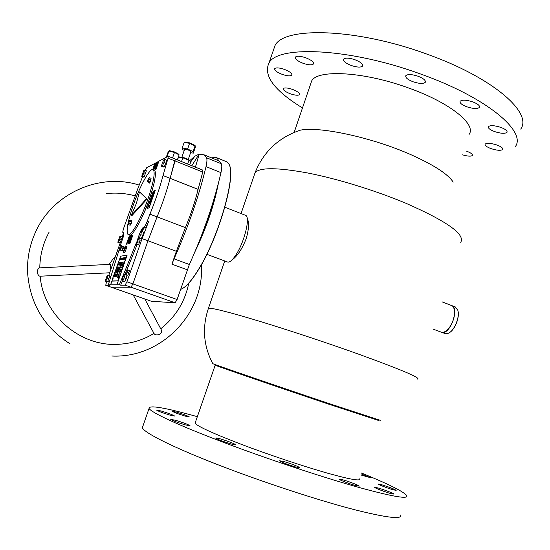 <?xml version="1.0" encoding="UTF-8"?>
<svg xmlns="http://www.w3.org/2000/svg" width="550" height="550" viewBox="0 0 550 550"><rect width="100%" height="100%" fill="white"/><g stroke="black" fill="none" stroke-linecap="round" stroke-linejoin="round"><path stroke-width="0.82" d="M231.983 259.992C237.339 256.142 242.048 249.123 246.097 238.947C248.923 229.384 249.267 222.358 247.108 217.869M212.788 363.619L212.809 363.653C211.317 363.509 276.231 385.825 330.069 403.899L380.249 420.324M254.107 175.539L255.152 172.48C263.752 151.449 278.843 137.342 300.438 130.151C319.406 126.163 372.219 137.459 410.912 154.674C433.874 164.959 447.975 174.109 453.2 182.126M229.336 165.083C236.046 176.976 218.398 238.191 198.495 269.713C192.06 280.129 186.601 286.461 182.119 288.716M180.572 289.355C185.219 287.87 191.132 281.346 198.296 269.775C218.749 237.407 236.521 174.467 228.889 164.065L227.116 161.961L225.796 161.425M196.955 246.984C206.525 226.208 213.331 206.284 217.374 187.213M218.522 160.689C217.628 158.386 216.294 157.252 214.5 157.293L211.929 158.008M212.334 157.822L214.748 157.183L216.776 157.754L218.9 160.916M218.329 183.583C214.184 205.123 206.449 227.728 195.113 251.398M245.135 215.167L245.699 215.394C250.484 217.167 244.544 241.814 236.067 254.684C232.279 260.487 229.35 262.893 227.274 261.917L206.876 254.313M433.4 329.209L440.866 332.014C443.596 333.066 446.579 331.368 449.811 326.913C455.091 319.536 456.087 307.34 451.66 305.559L451.069 305.332M441.712 332.337L445.651 333.74L448.119 333.348C454.293 331.203 460.316 316.463 457.676 309.946L454.788 306.776M451.316 305.429L451.908 305.656C459.607 308.577 450.23 334.338 442.159 332.427L441.286 332.186M457.889 310.647C459.958 316.752 455.111 329.429 449.494 332.599M151.394 301.283L111.196 287.21L131.024 287.231L132.894 283.896L131.024 287.231L111.148 287.189L151.394 301.283L175.12 302.782L177.093 299.53L189.372 264.488C203.672 232.664 214.211 202.042 220.976 172.624C221.946 168.162 222.056 165.213 221.313 163.769L218.666 160.744L216.425 159.837M190.699 161.927L194.858 156.186L199.127 154.131L204.105 154.832L206.546 157.781C207.212 159.197 207.041 162.14 206.023 166.602C198.956 196.075 188.299 226.827 174.047 258.857L171.937 264.186L176.385 251.288L185.426 227.624C190.933 214.197 195.154 201.451 198.089 189.372L202.751 172.04L202.785 170.115M194.755 156.331L189.729 160.621M191.826 165.722L199.127 154.131M195.408 167.159L199.196 154.158M176.385 251.288L147.971 240.769L132.894 283.896L147.971 240.769L157.101 216.886C162.608 203.314 166.946 190.472 170.115 178.358L175.051 160.958L175.168 159.039L202.847 170.142M122.251 281.284L120.677 285.182L125.091 285.141L126.947 281.786L142.093 238.597L147.971 240.769L157.101 216.886L185.426 227.624M202.751 172.04L168.046 158.153L168.238 156.262L175.223 159.067L170.115 178.358L198.089 189.372M142.093 238.597L148.514 221.788C147.118 225.294 145.97 227.288 145.076 227.769L143.612 227.288M148.514 221.788L147.208 221.292C145.812 224.799 144.664 226.799 143.77 227.281L143.591 227.274C142.037 227.954 140.222 231.474 138.146 237.847L137.383 240.171M106.528 281.683L105.744 285.299L109.56 285.278L108.336 284.852L121.619 241.636C123.496 236.775 124.197 233.798 123.716 232.698L122.939 232.87C122.602 232.423 122.849 230.869 123.681 228.216L138.428 187.034L142.642 176.688M109.842 279.881L108.563 281.937M128.04 239.979L129.587 236.734L127.291 243.086L129.539 236.734M131.429 234.596L130.659 235.833L129.222 236.156L130.597 235.812L131.436 234.465L131.395 235.613L132.804 235.269L129.917 243.464L126.376 244.214L129.222 236.156M126.452 244.193L129.284 236.177M132.791 235.311L131.395 235.613M130.041 236.672L130.467 236.596L130.096 238.397L128.006 242.866L130.398 236.589M129.126 241.979L129.669 241.863L129.422 242.564L128.728 242.715L130.928 236.459L131.601 236.294L130.845 237.112L130.384 239.642L129.917 239.745L129.126 241.979L129.656 241.904M132.358 236.108L130.295 242.371L131.347 237.93L129.573 242.529L131.787 236.246L130.742 240.68L132.502 236.115M153.024 169.476L155.368 163.701L153.34 169.641M158.874 161.253L154.976 163.336L152.824 169.434M155.856 163.46L156.351 163.24L156.007 164.89L153.883 169.462L156.255 163.247M155.1 168.279L155.705 167.97L154.688 169.049L156.839 162.938L157.589 162.539L156.778 163.522L156.111 165.419L156.633 165.144L155.1 168.279L155.684 168.039M158.428 162.092L156.441 168.156L157.382 164.017L155.636 168.568L157.802 162.429L156.846 166.561L158.579 162.064M155.244 190.458L153.347 191.249L147.297 208.457M154.234 192.177L152.467 195.133L153.814 191.579L152.769 194.377L154.571 191.421L153.306 194.7L154.234 192.177M152.46 198.144L152.185 198.914L150.679 199.499L150.947 198.729L151.649 198.454L152.316 196.556L151.614 196.838L151.882 196.068L153.395 195.463L151.821 198.392L152.46 198.144M150.941 202.469L150.666 203.239L149.483 203.624L149.758 202.063L150.824 200.159L151.889 199.753L149.923 202.001L149.786 202.861L150.941 202.469M150.384 204.043L149.002 207.556L149.476 206.216L148.149 206.69L148.417 205.927L149.744 205.446L150.384 204.043M147.208 221.292L149.93 214.163L157.101 216.886C162.608 203.314 166.946 190.472 170.115 178.358L163.034 175.574C159.816 187.694 155.444 200.558 149.93 214.163M111.148 287.189L105.792 285.312L111.196 287.21M120.306 242.66L108.762 275.371M123.434 233.056L122.244 236.699M110.564 276.485L110.632 277.282M154.976 163.336L146.685 167.716L145.234 170.321M154.461 170.081L156.076 169.187L158.902 161.178L168.238 156.262M168.046 158.153L163.034 175.574M108.336 284.852L119.377 284.728L120.677 285.182M152.322 189.853C149.538 199.891 145.846 209.577 141.226 218.914M110.564 284.824L111.911 281.009L117.851 280.83L118.559 279.531L126.906 255.207L120.704 256.163L112.138 279.778L112.186 281.098M116.937 284.756L127.078 255.269M136.359 242.777L119.377 284.728M154.914 163.316L152.756 169.428M149.579 201.761L147.214 208.484L149.146 207.804L155.265 190.396L153.278 191.221L149.641 201.788M139.521 233.826L139.941 233.337M141.302 231.564L143.942 227.404M137.094 244.619L125.936 272.188M125.916 272.236L124.981 274.539M139.349 238.611L138.978 239.793M144.87 227.755C144.238 227.7 143.275 228.999 141.969 231.66M152.467 195.133L152.762 193.518M152.824 193.545L153.814 191.579M152.886 194.404L153.539 193.091M153.601 193.112L154.474 191.421M153.45 194.501L153.574 193.93M153.642 193.958L154.137 192.954M154.206 192.981L154.303 192.197M150.762 199.464L150.947 198.729M151.009 198.756L151.649 198.454M151.718 198.481L152.316 196.556M151.697 196.804L151.882 196.068M151.944 196.096L153.374 195.525M152.439 198.199L151.821 198.392M149.483 203.624L149.758 202.063M149.827 202.091L150.824 200.159M150.886 200.186L151.876 199.808M149.937 202.888L150.92 202.524M149.091 207.529L149.476 206.216M148.232 206.663L148.417 205.927M148.486 205.947L149.744 205.446M149.813 205.466L150.219 204.105M153.079 169.503L155.292 163.708M153.354 169.256L155.093 164.395M153.312 169.249L155.079 164.374L153.333 169.242M153.794 169.503L155.918 163.488M155.891 165.007L155.794 164.044L154.963 166.396L156.076 163.962M155.203 166.327L155.829 164.986M154.77 169.008L156.839 162.938M156.901 162.958L157.568 162.608M156.613 165.213L156.111 165.419M156.324 168.211L157.389 164.017M155.719 168.52L157.802 162.429M156.908 166.581L158.489 162.119M127.291 243.086L128.102 239.999M127.6 242.419L129.374 237.449M127.923 242.887L130.103 236.699M129.999 238.459L129.958 237.325L129.106 239.731L130.192 237.311M129.326 239.718L129.938 238.432M128.803 242.694L130.928 236.459M130.989 236.479L131.588 236.335M130.618 238.982L130.157 239.051M130.199 242.392L131.347 237.93M129.656 242.516L131.787 236.246M130.811 240.701L132.419 236.136M110.626 284.845L111.946 281.112L118.291 280.913M109.677 272.786L39.992 276.21C38.816 276.072 37.854 274.718 37.111 272.133C37.489 269.768 38.266 268.345 39.449 267.871L39.6 267.864M133.176 294.903L154.254 333.898C155.464 335.101 157.341 335.232 159.899 334.297C161.446 332.805 161.92 331.334 161.315 329.883L144.801 298.98M110.743 269.775L110.529 264.344L39.449 267.871M109.175 264.413L113.664 258.081L115.225 257.104M118.669 277.599L118.209 278.884M125.874 257.132L125.421 258.404M120.237 257.964L119.797 259.201M113.218 277.867L112.764 279.111L113.279 277.887M112.771 279.111L113.286 277.887M118.181 276.238L117.851 276.973L118.539 276.437L119.075 274.897L118.044 276.815M118.608 274.814L118.944 274.079L118.264 274.622L117.721 276.148L118.608 274.814M124.465 261.91L118.284 262.687L113.431 276.437L116.634 276.265L118.972 269.624L121.846 269.369L124.465 261.91M120.354 259.132L120.691 258.555L120.395 259.146M121.681 258.122L121.199 259.703L121.681 258.122M121.797 259.029L121.509 259.641L121.797 259.029M120.065 271.171L119.591 272.243L120.065 271.171M119.989 271.721L120.264 270.772L119.962 271.693M120.292 271.549L120.622 270.793L120.223 271.542M119.047 272.291L119.694 270.813L119.047 272.291M119.769 270.827L119.261 272.222L119.769 270.827M123.289 258.5L123.509 257.971L123.289 258.5M123.303 259.077L123.97 257.792L123.338 259.091M124.788 257.757L124.362 259.236L124.871 257.785M124.726 258.658L124.994 257.668L124.706 258.672M123.303 258.679L123.619 257.84L123.303 258.679M122.904 258.741L123.138 258.122L122.925 258.734M122.794 258.686L122.966 258.184L122.822 258.692M123.083 259.009L123.303 258.569L123.083 259.009M125.29 258.101L124.933 258.844L125.29 258.101M125.214 257.62L124.637 259.112L125.214 257.62M117.576 277.344L118.305 275.254L117.576 277.344M119.226 273.707L118.491 275.798L119.226 273.707M119.13 273.57L118.353 274.368L119.13 273.57M120.395 271.452L120.003 272.209L120.395 271.452M118.442 276.698L117.666 277.489L118.442 276.698M125.132 258.156L124.864 258.748L125.152 258.163M124.479 258.108L124.176 258.699L124.493 258.108M124.479 257.73L123.908 259.277L124.479 257.73M123.667 259.366L124.382 257.723L123.667 259.366M119.769 271.171L119.501 271.707L119.79 271.178M121.976 258.411L121.708 258.885L121.99 258.411M122.059 259.366L122.512 257.998L122.079 259.38M121.873 259.009L122.189 258.163L121.797 258.961M121.234 258.479L120.752 259.703L121.234 258.479M121.33 258.644L120.911 259.676L121.33 258.644M122.801 259.181L123.276 257.916L122.822 259.188M123.042 257.929L122.492 259.435L123.042 257.929M122.801 258.218L122.464 259.236L122.822 258.225M122.292 259.318L122.698 257.998L122.327 259.332M122.32 258.191L121.77 259.614L122.32 258.191M122.162 258.617L121.921 259.353L122.176 258.624M120.278 259.662L120.608 258.294L120.306 259.676M120.677 258.926L120.471 259.779L120.677 258.926M120.718 259.077L121.117 258.273L120.746 259.084M120.952 258.864L120.553 259.724L120.952 258.864M119.054 273.769L118.566 274.196M118.876 274.285L118.264 274.622M118.387 274.67L118.174 275.282M118.312 276.286L118.752 275.818M119.164 274.285L118.814 275.275M118.106 275.825L117.762 276.808M118.36 276.904L117.755 277.234M124.974 258.658L125.077 258.163M125.118 258.197L124.912 258.637M124.224 258.589L124.431 258.252L124.3 258.617M123.454 259.071L123.619 258.72L123.344 259.043M123.468 258.706L123.757 258.342L123.544 258.734M123.606 258.321L123.881 257.978L123.681 258.349M121.963 258.445L121.756 258.775L121.88 258.424M120.484 259.139L120.601 258.761L120.395 259.105M124.444 261.979L118.284 262.687M123.207 265.492L117.198 266.173M117.872 272.745L114.785 273.006M117.975 264.536L118.195 263.856M123.193 265.533L120.306 265.836L119.006 269.528L121.859 269.335M115.789 269.816L119.109 269.576L120.285 265.843L117.067 266.186L115.789 269.816L118.986 269.534M117.858 272.793L114.654 273.02L113.486 276.347L116.648 276.224M113.486 276.347L116.648 276.169L117.838 272.786M121.873 269.28L123.179 265.526M119.006 269.528L121.859 269.273M123.207 265.43L124.417 262.013L121.529 262.371L120.34 265.746L123.228 265.437M117.226 266.138L120.34 265.746M117.872 272.69L118.951 269.624L115.754 269.913L114.689 272.924L117.872 272.69M120.319 265.746L121.509 262.371L118.271 262.776L117.102 266.09M116.524 271.294L116.311 271.872L116.524 271.294M115.314 271.494L115.534 271.012L115.314 271.494M115.754 271.459L116.016 270.861L115.734 271.459M116.009 271.728L116.249 271.232L116.009 271.728M116.6 271.391L116.6 270.758L116.607 271.384M117.631 271.645L117.728 270.944M117.549 271.611L117.769 270.978M117.535 271.618L117.714 270.93L117.542 271.611M117.686 271.528L118.044 270.579L117.714 271.514M117.239 271.975L117.501 270.758M117.562 270.772L117.212 271.631M116.93 272.002L117.04 271.466M117.088 271.501L116.909 271.989M117.123 271.109L117.26 270.648L117.074 271.123M116.792 271.968L117.061 271.157M117.081 271.143L116.751 272.009M115.954 271.494L115.713 272.009L115.954 271.494M115.163 272.078L115.576 270.903L115.156 272.078M115.741 270.916L115.328 272.037L115.72 270.916M118.03 271.136L118.401 270.538L118.099 271.129M116.311 270.868L115.892 272.023L116.291 270.868M116.483 270.854L116.126 271.865L116.497 270.861M122.272 263.787L122.114 264.385L122.251 263.794M123.647 263.024L123.427 263.835L123.647 263.024M122.038 263.271L121.619 264.413L122.017 263.271M123.214 263.23L122.822 264.392L123.228 263.237M122.512 263.842L122.265 264.364L122.499 263.835M123.399 263.044L122.946 264.364L123.399 263.044M121.591 268.029L121.811 267.548L121.502 267.988M121.853 267.884L122.038 267.417L121.853 267.884M121.784 267.994L121.997 267.348M122.004 267.382L121.749 268.036M121.777 267.231L122.017 266.668L121.756 267.211M121.412 266.977L121 268.022L121.454 266.977M121.11 267.438L120.773 268.043L121.124 267.444M121.089 266.908L120.636 268.056L121.089 266.908M120.856 267.046L120.601 268.056L120.856 267.046M120.622 267.41L120.876 266.929L120.622 267.41M120.402 267.582L120.649 266.929L120.402 267.582M118.229 268.001L118.649 267.142L118.161 267.988M117.686 267.444L117.521 267.891L117.693 267.451M117.755 267.857L117.48 268.462L117.755 267.857M117.329 267.994L117.088 268.503L117.329 267.994M117.308 268.462L117.507 267.994M117.535 267.994L117.294 268.455M118.257 268.132L118.559 267.506L118.271 268.139M118.394 268.022L118.161 268.531L118.339 267.994M118.037 267.327L117.638 268.455L118.016 267.327M118.924 268.008L119.302 267.163L118.903 267.988M119.137 267.864L119.598 267.032L119.137 267.864M119.213 267.864L119.446 267.066L119.137 267.809M119.192 268.29L119.646 267.018L119.123 268.262M119.213 267.211L118.718 268.489L119.213 267.211M116.951 274.01L116.82 274.381L116.951 274.01M116.057 274.491L115.899 274.931L116.043 274.491M115.933 274.931L116.146 274.189L115.851 274.966M114.902 274.443L114.531 274.869L114.833 274.416M116.813 274.849L116.621 275.268L116.799 274.842M116.93 274.45L116.614 275M117.102 273.969L116.971 274.326M116.827 274.368L116.958 273.934M116.627 274.979L116.786 274.402M115.356 274.56L115.624 273.941L115.356 274.56M115.177 275.234L115.335 274.601M115.239 275.22L115.534 273.982L114.991 275.186M115.383 274.608L115.163 275.199M115.438 274.615L115.252 275.11L115.424 274.608M115.177 274.945L115.438 274.216L115.177 274.945M114.84 274.986L115.301 273.955L114.84 274.986M115.61 274.704L115.321 275.351L115.61 274.704M115.486 275.021L115.768 274.368L115.541 275.055M115.871 274.306L115.94 273.921L115.871 274.306M115.754 273.976L115.562 274.773L115.823 274.003M114.579 274.986L114.386 275.351L114.51 274.959M115.294 274.189L115.074 274.615L115.294 274.189M115.995 274.051L115.789 274.608L116.009 274.058M116.531 274.526L116.758 274.051L116.531 274.526M116.683 274.031L116.394 274.863L116.669 274.024M116.463 274.587L116.586 274.106L116.463 274.587M116.573 274.808L116.868 273.859L116.531 274.773M118.491 264.357L118.718 263.876L118.491 264.357M118.848 264.426L118.711 264.784L118.855 264.426M119.054 263.835L118.876 264.309L119.054 263.835M120.526 264.316L120.897 263.423L120.574 264.337M118.656 264.337L118.511 264.921L118.601 264.344M118.841 264.612L119.096 263.718L118.848 264.605M120.746 263.856L120.402 264.516L120.636 263.808M120.058 263.842L119.831 264.22M118.456 263.821L118.058 264.942L118.456 263.828M118.216 263.856L117.954 264.529M120.45 263.519L120.065 264.392L120.457 263.643M119.687 264.474L119.632 264.921L119.735 264.488M120.072 263.594L119.769 264.344L120.072 263.594M119.886 264.241L120.024 263.849M119.804 264.591L120.024 264.227L119.859 264.619M119.412 264.584L119.934 263.581L119.412 264.584M119.591 264.303L119.377 264.914L119.522 264.268M119.79 264.021L119.9 263.656M119.927 263.643L119.776 264.014M120.546 263.842L120.333 264.44M120.34 264.426L120.532 263.835M120.828 263.388L120.422 264.33L120.828 263.388M119.267 263.732L118.848 264.853L119.267 263.732M120.278 242.729L122.389 236.754L119.907 236.273L117.796 242.234L120.278 242.729L118.484 242.076L119.893 238.996L121.688 239.656M119.893 238.996L120.601 236.094M117.796 242.234L118.484 242.076M107.628 281.82L109.78 275.736L107.298 275.131L105.153 281.201L107.628 281.82L105.799 281.181L107.209 278.121L109.037 278.761M107.209 278.121L107.958 275.089M105.153 281.201L105.799 281.181M164.333 166.581L165.921 163.144L166.581 160.181L164.67 159.417L163.749 159.906L162.174 163.329L161.507 166.286L163.419 167.042L164.333 166.581L162.422 165.818L164.01 162.381L165.921 163.144M164.01 162.381L164.67 159.417M161.507 166.286L162.422 165.818M144.265 176.633L146.341 170.754L144.581 170.06L143.804 170.472L141.735 176.33L143.495 177.018L144.265 176.633L142.498 175.938L143.928 172.796L145.695 173.491M143.928 172.796L144.581 170.06M141.735 176.33L142.498 175.938M141.192 238.796L142.766 235.407L143.495 232.231L141.542 231.502L140.697 231.715L139.129 235.091L138.401 238.26L141.192 238.796L139.233 238.074L140.807 234.685L142.766 235.407M140.807 234.685L141.542 231.502M138.401 238.26L139.233 238.074M124.671 281.847L126.225 278.527L126.995 275.241L124.252 274.587L122.705 277.894L121.935 281.174L124.671 281.847L122.705 281.153L124.259 277.826L126.225 278.527M124.259 277.826L125.029 274.539M121.935 281.174L122.705 281.153M120.608 249.954L121.88 250.415L122.987 248.442L121.873 250.408M121.261 247.878L121.605 245.348L119.769 250.36L121.179 247.892L125.036 249.246L123.502 251.701M119.804 250.374L120.147 250.484L121.179 247.892M121.914 250.429L123.496 250.992L124.547 249.04M124.664 248.683L124.843 247.225M124.774 248.724L125.111 246.613L124.582 247.129M123.179 250.889L123.276 251.618L124.939 249.267M124.623 249.15L121.488 248.009M121.371 247.562L124.843 248.751L125.036 249.226M125.077 248.861L125.352 246.716M121.632 247.603L121.914 245.458M123.255 246.661L123.104 248.091L123.31 246.668L122.011 246.194M127.902 275.186L129.532 270.545L127.009 269.892L125.916 272.222L125.379 274.519L127.346 275.22L125.929 274.484L127.022 272.14L128.996 272.848M127.022 272.14L127.559 269.844M125.379 274.519L125.929 274.484M138.552 244.826L140.167 240.233L137.631 239.642L136.022 244.228L138.552 244.826L136.599 244.111L137.699 241.746L139.652 242.468M137.699 241.746L138.215 239.511M136.022 244.228L136.599 244.111M123.282 246.654L124.871 247.239M123.31 251.646L123.372 252.471L125.008 249.253M124.575 250.532L125.517 250.876L124.314 252.808L123.372 252.471M125.517 250.876L126.617 247.624L126.507 246.324L125.565 245.988L125.166 246.634M126.617 247.624L125.675 247.28L125.565 245.988M125.132 248.896L125.675 247.28M188.286 159.39L190.974 151.635C189.111 150.081 186.986 149.325 184.607 149.373L184.566 149.49M190.63 152.632L193.284 153.154L195.229 147.558L195.133 145.839M193.284 153.154L193.146 151.608L195.119 145.619L189.784 142.897L189.564 143.364L184.188 142.347L182.222 147.971L182.435 149.538L184.257 150.391M193.146 151.608L187.598 149.009L189.564 143.364L195.106 145.984L195.229 147.558M187.598 149.009L182.222 147.971M189.757 142.917L184.821 141.962L184.188 142.347M190.671 162.195L188.904 159.679L190.671 162.195L189.736 164.883M179.383 157.004L178.441 157.341L177.519 159.988M187.646 164.044L188.966 160.236L182.827 157.802L181.507 161.583M188.904 159.679L183.191 157.362L179.066 156.942M178.441 157.341L182.827 157.802L183.143 157.362M167.661 156.489L167.09 156.344L168.953 151.051L169.537 150.693L174.597 151.972L174.474 152.446L168.953 151.051L168.094 152.096L166.292 157.224M167.09 156.344L166.416 157.156M177.341 159.912L179.094 154.887L174.474 152.446L172.618 157.754L170.803 157.293M174.811 158.902L172.618 157.754M174.604 151.999L178.826 154.206L179.094 154.887M129.69 220.399L128.343 224.565L129.69 220.399L131.532 221.086L131.684 221.719L129.841 221.024M131.684 221.719L131.01 223.809L129.167 223.114M131.01 223.809L130.185 225.252L128.343 224.565M149.215 177.595L148.926 179.156L147.434 181.768L147.723 180.214L149.215 177.595L151.078 178.324L150.789 179.884L148.926 179.156M150.789 179.884L149.896 181.968L148.032 181.239M149.896 181.968L149.291 182.49L147.434 181.768M150.989 178.826L150.672 181.019L149.49 183.116L149.421 182.38M131.649 221.843L131.299 223.513L130.123 225.232M154.034 169.916L154.529 170.108C156.606 172.92 154.887 182.572 149.373 199.072C142.422 219.306 131.89 237.744 129.209 234.912L128.48 234.637M133.279 205.123C140.002 185.687 150.404 166.953 153.299 169.627C155.354 172.425 153.622 182.077 148.101 198.584C141.144 218.824 130.625 237.277 127.971 234.451C125.943 231.303 127.71 221.526 133.279 205.123M140.092 192.163L147.049 199.052L131.801 215.772L131.196 215.545L136.434 203.232L139.487 191.929L140.092 192.163M131.106 220.928L131.567 220.426L131.622 221.437M139.487 191.929L147.049 199.052M146.417 198.804L131.196 215.545M469.061 134.461C476.761 124.424 449.934 102.506 407.99 87.766C363.495 71.555 317.529 69.314 311.706 80.871L310.461 84.521M472.697 101.853C477.764 103.826 480.019 105.669 479.456 107.374C477.489 109.024 473.296 108.838 466.874 106.81C461.821 104.851 459.566 103.008 460.109 101.282C462.034 99.632 466.235 99.825 472.697 101.853M500.761 127.366C505.422 129.161 507.513 130.811 507.024 132.303C505.113 133.829 500.988 133.595 494.663 131.608C490.009 129.821 487.919 128.178 488.386 126.665C490.263 125.139 494.388 125.373 500.761 127.366M496.76 144.953C501.132 146.623 503.112 148.129 502.707 149.449C500.947 150.796 497.069 150.521 491.074 148.637C486.709 146.974 484.729 145.468 485.127 144.134C486.846 142.787 490.724 143.062 496.76 144.953M466.544 151.161C470.786 152.776 472.732 154.199 472.381 155.423C471.034 156.544 467.775 156.351 462.605 154.853M292.353 89.341C297.454 91.334 299.839 93.088 299.502 94.6C298.258 95.645 295.247 95.391 290.469 93.83C285.381 91.857 282.996 90.104 283.305 88.571C284.536 87.519 287.547 87.78 292.353 89.341M417.959 76.203C423.445 78.368 425.879 80.396 425.281 82.287C423.397 83.937 419.348 83.772 413.146 81.792C407.674 79.647 405.233 77.619 405.817 75.701C407.66 74.058 411.709 74.222 417.959 76.203M354.839 59.682C360.587 61.971 363.172 64.096 362.594 66.062C360.896 67.574 357.156 67.403 351.374 65.532C345.647 63.271 343.062 61.146 343.613 59.153C345.276 57.64 349.023 57.819 354.839 59.682M305.607 57.716C311.348 59.998 313.968 62.081 313.479 63.965C311.981 65.299 308.571 65.093 303.243 63.36C297.522 61.098 294.903 59.015 295.371 57.104C296.835 55.77 300.252 55.976 305.607 57.716M284.199 69.321C289.685 71.479 292.222 73.418 291.823 75.13C290.489 76.292 287.334 76.058 282.356 74.436C276.897 72.291 274.354 70.352 274.732 68.619C276.045 67.458 279.201 67.684 284.199 69.321M272.938 51.59L275.082 45.416C284.041 26.586 355.699 28.009 426.504 53.969C493.013 77.502 532.902 112.86 520.706 129.106M302.479 107.938C274.278 90.551 263.113 75.563 268.984 62.968C277.564 45.251 348.989 47.877 420.028 73.803C486.736 97.343 527.086 131.629 515.199 146.822M195.381 422.317L195.078 423.197C197.601 426.422 213.276 433.565 242.117 444.641C269.878 455.152 304.92 466.819 328.762 473.516C350.481 479.511 360.793 481.284 359.7 478.837M361.261 473.914L370.466 477.689L360.917 474.994M381.026 484.536C388.637 486.901 393.69 488.826 396.179 490.318L393.264 489.823C388.032 488.373 378.07 484.578 378.043 484.027L381.026 484.536M377.836 487.898C383.371 489.418 393.793 493.412 393.917 494.072L390.803 493.577C385.241 492.058 374.694 488.008 374.639 487.382L377.836 487.898M342.739 479.779C348.604 481.381 359.102 485.416 359.267 486.145L355.733 485.602C349.841 484.007 339.212 479.909 339.116 479.215L342.739 479.779M283.546 461.422C291.906 463.966 297.33 466.056 299.812 467.672L295.728 467.033C287.279 464.461 281.827 462.364 279.359 460.749L283.546 461.422M220.433 438.914C228.511 441.375 233.654 443.341 235.874 444.812L231.282 444.036C223.128 441.554 217.951 439.581 215.744 438.116C215.655 437.752 217.222 438.02 220.433 438.914M176.598 412.17C183.397 414.274 187.653 415.869 189.365 416.948L185.109 416.089C178.255 413.971 173.972 412.369 172.267 411.29L176.598 412.17M161.26 411.015C168.424 413.222 172.899 414.899 174.687 416.061L170.046 415.154C162.821 412.933 158.317 411.249 156.53 410.087L161.26 411.015M175.656 420.303C183.281 422.641 188.072 424.449 190.039 425.748L185.24 424.868C177.547 422.517 172.721 420.695 170.761 419.402L175.656 420.303M400.696 515.027C402.428 519.647 387.014 517.866 354.447 509.678C317.219 500.06 260.37 481.332 215.903 463.959C171.346 446.559 144.258 432.747 142.347 427.749L142.986 425.913M361.536 473.055C388.272 483.952 403.342 491.446 406.746 495.557C408.732 499.331 393.587 496.842 361.295 488.091C324.356 477.888 267.706 459.106 223.204 442.255C178.606 425.377 151.264 412.555 149.05 408.451C148.768 404.828 164.856 407.564 197.306 416.666M208.196 308.983L208.464 308.241C212.059 307.78 228.69 312.001 258.356 320.904C287.347 329.704 325.696 342.396 357.012 353.588C400.228 369.243 420.461 377.754 417.711 379.136M255.152 172.48L255.166 172.466C260.315 167.303 277.984 167.502 308.165 173.071C337.562 178.86 375.423 190.492 405.611 203.129C447.095 221.361 465.458 234.417 460.701 242.309M215.242 364.794L215.153 364.884C217.147 365.922 278.699 387.076 328.996 403.954L378.386 420.131M378.269 420.365L328.934 404.243C277.984 387.152 215.889 365.791 214.885 365.069L214.961 364.994M221.313 163.769L206.546 157.781M125.091 285.141L175.12 302.782M126.947 281.786L177.093 299.53M187.268 269.782L171.937 264.186M220.976 172.624L206.023 166.602M189.372 264.488L174.047 258.857M123.874 233.008L123.289 232.794M150.239 182.091L149.896 181.961M212.809 363.653C203.424 345.881 201.981 327.415 208.464 308.241L224.723 260.968M241.031 213.565L255.166 172.466M216.776 157.754L227.116 161.961M224.854 207.233L245.699 215.394M451.66 305.559L442.007 301.819M451.908 305.656L455.386 307.003M311.706 80.871L294.126 132.468M215.38 364.65L195.078 423.197M218.666 160.744L204.105 154.832M123.901 233.228L123.028 232.904M139.219 185.096C99.584 172.397 51.659 193.524 34.815 233.702C29.453 246.104 27.039 259.071 27.582 272.621C29.961 303.607 44.103 327.332 70.022 343.791M39.786 267.85C39.985 255.131 43.106 243.217 49.136 232.114M111.794 356.022C161.838 358.49 204.779 312.936 201.383 264.784M153.993 333.41C143.412 339.817 131.876 343.427 119.391 344.231C81.166 347.373 43.354 315.879 40.164 276.203M113.664 258.081L114.943 257.888M160.731 328.776C175.629 316.931 184.979 301.737 188.76 283.202M134.839 195.814C125.593 193.27 116.167 192.521 106.556 193.559M121.117 242.921L120.319 242.633M123.076 237.545L122.272 237.249M108.604 281.951L107.711 281.641M110.605 276.499L109.67 276.169M181.864 157.231L184.607 149.373M194.858 145.296L189.784 142.897L184.821 141.962M188.788 159.589L183.191 157.362M178.826 154.206L174.597 151.972L169.537 150.693M150.329 181.899L149.978 181.768M154.529 170.108L153.299 169.627M479.456 107.374L479.621 106.865M507.024 132.303L507.162 131.869M502.707 149.449L502.817 149.091M425.281 82.287L425.459 81.73M362.594 66.062L362.78 65.512M313.479 63.965L313.644 63.484M291.823 75.13L291.961 74.724M275.082 45.416L268.984 62.968M142.347 427.749L149.05 408.451"/></g></svg>

